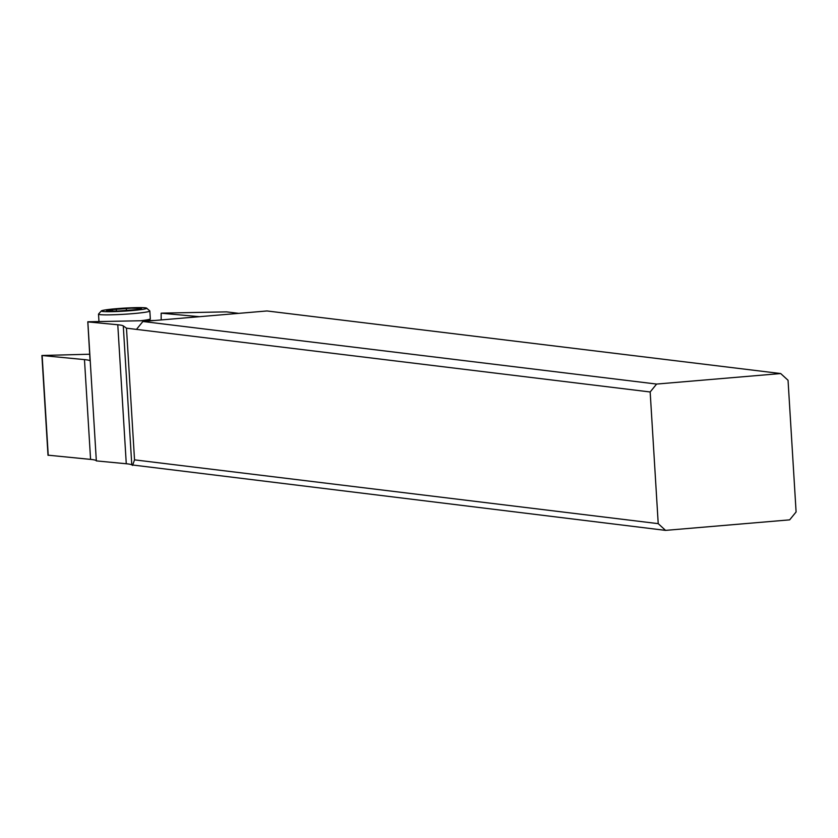 <?xml version="1.0" encoding="UTF-8"?>
<svg xmlns="http://www.w3.org/2000/svg" width="838" height="838" viewBox="0 0 838 838"><rect width="100%" height="100%" fill="white"/><g stroke="black" fill="none" stroke-linecap="round" stroke-linejoin="round"><path stroke-width="1.26" d="M665.561 530.381L789.658 519.853L796.1 511.955L788.045 380.274L780.702 373.549L656.604 384.066L650.162 391.975L658.218 523.645L665.561 530.381L131.786 464.891A73.451 4.839 -3.5 0 0 126.276 463.749L96.339 460.89A73.451 4.839 -3.5 0 0 90.577 459.392L48.227 455.191M161.179 319.938L161.147 313.192L199.496 316.691M238.746 313.36L226.553 311.872L162.855 313.108A73.451 4.839 176.5 0 1 161.147 313.192M154.758 320.483L87.801 321.782A73.451 4.839 176.5 0 1 87.843 321.897L117.781 324.756A73.451 4.839 176.5 0 1 123.28 325.898L126.475 328.171L136.458 329.386L142.9 321.488L656.604 384.066M136.458 329.386L650.162 391.975M132.572 465.446L134.53 459.853L126.475 328.171M134.53 459.853L658.218 523.645M96.339 460.89L87.843 321.897M89.76 354.223L41.9 355.501L84.47 359.607A73.451 4.839 176.5 0 1 90.064 360.822L87.801 321.782M780.702 373.549L266.997 310.961L142.9 321.488M101.314 310.94A22.773 1.498 -3.5 0 0 106.688 311.673A22.773 1.498 -3.5 0 0 132.582 310.521A22.773 1.498 -3.5 0 0 146.671 308.164A22.773 1.498 -3.5 0 0 141.308 307.619A22.773 1.498 -3.5 0 0 116.817 308.656A22.773 1.498 -3.5 0 0 101.314 310.94L98.57 314.03A25.706 1.697 -3.5 0 0 98.517 314.145A25.706 1.697 -3.5 0 0 104.635 314.868A25.706 1.697 -3.5 0 0 133.085 313.622A25.706 1.697 -3.5 0 0 149.834 311.003L150.316 318.817A25.706 1.697 176.5 0 1 150.295 318.88A25.706 1.697 176.5 0 1 140.459 320.765M149.834 311.003A25.706 1.697 -3.5 0 0 149.772 310.898L146.671 308.164M131.294 308.164L141.486 308.405L136.594 309.61L116.702 311.139L106.51 310.888L111.391 309.683L131.294 308.164M131.786 464.891L123.28 325.898M117.781 324.756L126.276 463.749M84.47 359.607L90.577 459.392M48.237 455.348L42.13 355.563M126.329 308.478L126.433 310.332M116.419 311.128L116.293 309.212M48.007 455.285L41.9 355.501M149.447 320.587L150.295 318.88M98.517 314.145L98.968 321.562M112.365 310.804L112.302 309.913"/></g></svg>
